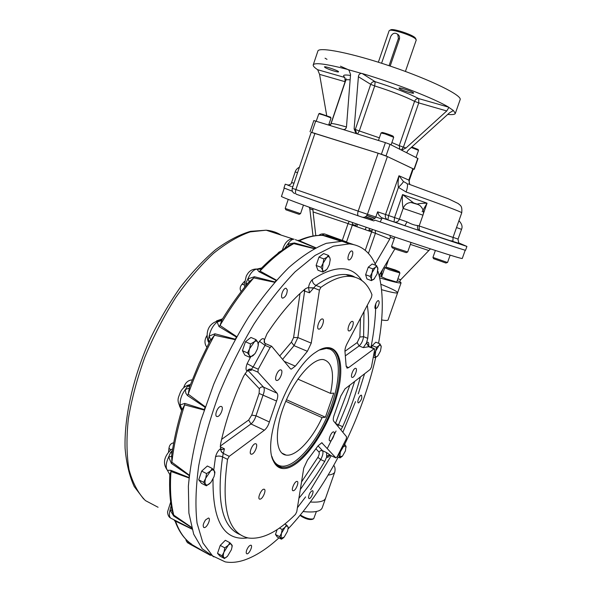 <?xml version="1.0" encoding="UTF-8"?>
<svg xmlns="http://www.w3.org/2000/svg" width="592" height="592" viewBox="0 0 592 592"><rect width="100%" height="100%" fill="white"/><g stroke="black" fill="none" stroke-linecap="round" stroke-linejoin="round"><path stroke-width="0.89" d="M381.588 63.248L390.75 36.475C392.651 33.041 394.982 32.338 397.75 34.366L398.401 38.473L389.062 65.705M415.614 38.48L414.777 37.407C411.203 34.24 393.821 28.601 391.031 29.696L390.587 29.918M405.416 71.454L416.257 39.99L415.369 38.695C411.514 35.283 392.703 29.178 389.699 30.355L389.114 30.769L378.362 62.219M397.617 34.21C399.334 35.379 399.926 37.052 399.378 39.227L390.172 66.075M357.509 133.97L359.3 130.95L355.296 129.441L370.71 84.338C371.643 82.244 373.123 81.363 375.15 81.696L374.706 85.936L370.71 84.338L358.404 76.731C358.597 74.74 359.588 73.623 361.386 73.378L362.171 73.512C395.404 83.302 434.891 98.775 448.581 107.145L448.877 107.426L446.753 110.963L406.008 147.963L401.591 150.176L418.011 158.515L414.252 169.312L413.216 169.083M311.185 132.334L381.396 154.238L386.036 155.918L414.252 169.312M310.038 131.764L313.827 120.553L343.042 129.485C345.099 129.729 346.246 128.738 346.505 126.503L350.553 74.503L349.014 70.189L347.733 69.449C325.844 63.825 314.337 62.33 313.205 64.979C313.005 66.045 314.5 67.629 317.682 69.73L344.84 77.493C342.043 75.154 343.922 74.474 350.479 75.436M343.042 129.485L385.399 142.635L390.032 144.337L401.591 150.176M325.163 67.577L324.453 66.926C324.342 65.771 339.157 70.907 338.543 71.81C338.668 72.735 327.975 69.345 325.163 67.577M399.526 88.682L399.001 88.127C398.927 86.906 414.304 92.108 413.623 93.07C413.712 94.076 402.02 90.428 399.526 88.682M313.257 64.824L317.837 51.208C318.281 46.398 351.907 53.028 391.393 66.489C430.902 79.898 462.226 95.371 460.147 99.641L460.117 99.715M348.488 69.775L340.444 66.193M327.006 59.355L325.052 58.194M407.141 152.98C406.637 152.307 407.259 151.152 409.013 149.517L449.498 112.813L453.391 110.519L455.329 113.383C454.908 114.522 452.369 114.863 447.73 114.419M448.877 107.426L453.383 110.519M356.976 133.807L355.903 133.23L354.12 128.856L358.404 76.731M348.385 69.715L361.386 73.378M345.299 81.77L319.576 74.37L317.682 69.73M319.576 74.37L326.68 115.44M378.458 140.482L381.033 133L384.926 133.873L393.702 137.307L391.09 144.87M381.981 132.534L382.077 132.49C382.876 132.29 392.592 135.59 393.184 136.264L393.236 136.375M411.262 147.482L418.507 150.353L416.028 157.472M411.825 146.971L418.07 149.473M316.239 121.16L318.799 113.819C321.893 114.434 325.755 115.721 330.395 117.682L331.002 118.104L328.656 125.016M319.628 113.412L330.551 117.186M450.142 255.167L447.559 262.456L447.16 262.382L432.937 257.402L435.379 250.483M447.515 262.463L445.887 263.026L433.588 258.697L432.981 257.439M411.026 242.468L407.696 251.977L396.581 248.381L391.541 246.405L394.812 237.022M407.629 251.985L406.238 252.658L396.61 249.572L392.259 247.841L391.593 246.457M303.444 205.121L300.544 213.675L285.181 208.436L288.237 199.408M300.484 213.682L299.167 214.341L285.884 209.805L285.233 208.48M408.169 183.905L448.433 198.816L458.178 203.53C460.191 205.498 462.411 205.431 461.73 212.824L461.73 212.824C462.515 212.291 439.523 203.633 406.134 192.023C407.585 187.538 407.881 184.704 407.015 183.535L403.433 181.507L398.978 175.757L385.533 214.489C384.948 216.568 385.459 218.219 387.05 219.44L387.871 219.839L388.663 215.555L377.629 211.825L375.839 216.998L381.699 218.973L380.168 221.904L375.017 220.165L373.796 220.897L368.698 219.21C371.628 220.276 374.003 219.543 375.839 216.998L367.447 214.282C366.33 216.761 364.568 217.715 362.149 217.16L358.456 215.91C357.494 215.325 357.405 213.742 358.182 211.137L367.447 214.282L387.39 156.562L413.283 168.89L409.294 180.353L408.835 180.101L409.768 184.467M406.134 192.023L398.453 187.361C401.413 184.475 403.078 182.528 403.433 181.507M422.947 215.177L403.145 208.384C404.625 204.736 407.244 202.775 410.996 202.494C414.452 202.997 417.434 204.018 419.943 205.542C423.191 208.769 424.19 211.98 422.947 215.177L419.158 225.996L417.715 225.515C414.888 225.382 411.329 224.168 407.022 221.859L388.663 215.555L398.453 187.361C397.839 184.393 398.016 180.53 398.978 175.757L408.835 180.101L412.839 168.609M411.255 202.494L413.534 202.841L402.553 194.576C402.109 199.963 402.308 204.566 403.145 208.384C404.684 204.632 407.385 202.671 411.255 202.494L413.29 202.79M418.211 204.558L410.996 202.494M422.14 211.714L427.069 203.174L402.553 194.576L394.553 217.567L394.08 221.963L381.426 217.604L378.998 215.288L377.629 211.825M417.153 204.085C419.321 203.5 422.621 203.197 427.069 203.174L423.25 214.082M418.189 204.551L417.39 204.21M417.715 225.515C417.094 227.705 417.597 229.378 419.21 230.525L382.454 218.078M458.719 242.883L457.971 239.042L458.719 242.883L466.91 246.427L419.787 230.799C422.399 231.657 422.444 231.642 419.92 230.739C450.593 241.092 461.323 244.577 452.125 241.196L458.312 243.231M407.022 221.859L404.861 225.707L395.212 222.17C397.195 222.111 398.579 221.127 399.363 219.225L403.145 208.384M288.482 185.178L285.24 184.179L283.968 187.945L292.367 191.246M291.064 186.384L287.912 185.207M297.554 172.664L295.186 171.909L291.59 182.565L293.987 183.217M292.729 186.946L291.967 186.68L292.848 186.584M314.974 133.222L295.904 189.566L292.278 188.278L311.214 132.253L378.14 153.202L387.39 156.562M369.578 219.447L363.51 217.368M366.885 215.414L375.062 218.211L366.885 215.414M466.91 246.427L465.564 250.209C466.703 251.067 428.497 238.443 380.168 221.904M373.219 219.299L365.604 216.687M366.796 215.547L374.936 218.33M372.827 219.41L365.345 216.842M465.223 250.172L462.285 258.445C462.9 259.57 421.06 246.109 370.459 228.727C319.858 211.359 279.816 196.714 281.474 196.381L284.256 188.138M372.871 219.403L365.375 216.827M430.436 248.877L400.71 279.713L399.704 281.555L401.095 282.821C400.34 283.568 393.221 281.91 379.738 277.84L379.738 277.84M389.995 235.394L390.306 237.311L389.743 239.079L375.165 263.958M375.387 230.421L375.409 233.278L389.743 239.079M372.546 229.444L371.621 231.916L375.409 233.278L368.416 253.443M352.521 222.533L352.344 225.101L346.564 241.876M349.162 221.364L348.074 223.606L371.621 231.916L365.234 250.357M312.85 208.532L312.998 209.997L309.779 208.68L313.035 236.023M342.302 240.374L348.074 223.606L313.072 211.921L312.998 209.997M309.157 207.2L309.779 208.68M371.968 230.932L369.068 229.94L369.571 228.423M365.123 229.674L366.27 227.291M356.162 223.798L355.57 226.285M313.072 211.921L315.802 235.631M394.864 248.936L379.072 275.576M397.632 292.707L397.624 292.729C397.069 293.528 391.726 292.515 381.596 289.695C391.726 292.515 397.069 293.528 397.624 292.729L388.093 319.924C387.79 320.62 385.636 320.635 381.633 319.961M322.226 507.788L322.196 507.877C320.627 511.488 314.278 512.716 303.148 511.547M325.593 498.19L325.563 498.279C324.305 501.32 319.243 502.564 310.378 502.016C319.243 502.564 324.305 501.32 325.563 498.279L322.196 507.877M320.664 349.391L326.192 348.377L329.848 349.11C341.495 353.957 340.837 381.944 329.626 410.493C318.555 439.064 298.346 464.565 284.19 466.148C278.788 466.688 274.851 463.98 272.387 458.03M329.122 348.037L330.906 349.62M277.848 465.556L277.056 465.408M322.055 417.626L325.4 417.227L333.784 393.132L330.491 393.369C334.665 373.256 332.282 361.993 323.35 359.573C312.828 358.049 294.446 378.769 284.375 404.758C274.17 430.732 275.421 453.938 286.084 455.1C296.015 456.78 312.043 439.545 322.055 417.626L285.788 401.295M330.491 393.369L297.865 379.109M325.4 417.227L286.461 399.726M380.908 284.293C391.971 288.778 397.543 291.59 397.624 292.729L401.095 282.821M327.287 448.484L336.049 431.006M213.867 556.902L202.22 548.821L193.673 534.154L188.885 513.072L188.374 486.217C190.224 465.786 194.428 443.748 200.984 420.098L213.705 384.289C224.013 360.454 235.623 338.069 248.529 317.134C261.849 297.591 275.31 281.037 288.911 267.466C302.26 255.885 314.752 247.833 326.399 243.305L342.013 241.255L353.217 244.452L327.576 235.786L346.505 241.936M315.706 247.796L314.123 248.64L293.787 243.623L294.431 242.957L314.367 248.492M276.205 280.49L259 271.706L259.992 271.055L276.486 280.201L274.629 282.288L253.768 277.892L248.633 282.28M236.645 336.796L235.128 339.512M205.217 406.941L204.218 409.901M189.299 475.295L189.04 477.848M191.519 527.398L191.978 529.048M209.524 554.845L210.412 555.363M209.627 554.926L191.919 544.581L208.747 554.378M192 529.13L175.543 521.167L175.476 522.181C178.288 529.537 181.936 535.42 186.428 539.83M191.556 527.605L173.7 516.046L173.759 515.121L191.497 527.317M189.026 477.973L170.984 471.476L169.8 475.073C169.171 488.696 169.963 500.625 172.191 510.874M189.262 475.598L171.443 463.477L171.872 462.197L189.314 475.169M204.173 410.049L184.615 404.884L181.64 410.404C176.986 426.099 173.671 441.084 171.68 455.366L171.872 462.197C173.959 444.252 178.207 425.152 184.615 404.884L184.8 403.404L204.321 409.568M205.091 407.274L187.442 395.515L188.212 394.146L205.269 406.793M235.054 339.653L214.459 335.257L209.99 340.948L199.045 363.555L189.529 386.835L188.212 394.146C195.404 373.781 204.151 354.149 214.459 335.257L214.955 333.784L235.29 339.201M236.467 337.1L219.033 326.577L220.009 325.445L236.719 336.663M300.27 239.886L299.404 240.759L315.78 247.759M187.442 395.515L185.829 393.206L185.318 389.543L187.546 386.324L189.766 386.206M181.729 410.093L181.729 408.687L180.553 407.222L180.183 404.891L184.8 403.404M167.98 470.67L167.418 470.285L170.792 470.3L189.055 477.566M171.443 463.477L168.661 456.994L170.496 452.643L172.013 453.035M170.792 470.3L170.984 471.476C169.786 488.6 170.711 503.148 173.759 515.121L172.198 510.926M173.7 516.046L170.045 510.03C168.801 515.025 169.379 517.904 171.784 518.681L191.912 528.878M175.017 520.494L175.543 521.167C179.332 531.942 184.704 539.608 191.66 544.144M191.919 544.581L189.307 542.435M219.033 326.577L217.131 322.041L219.166 320.62L220.971 320.561M209.709 341.51L208.332 339.719L209.176 336.064L214.955 333.784M247.286 283.901L245.983 282.961L247.9 278.876L254.427 276.738L274.903 281.955M259 271.706L256.839 269.094L257.742 269.279M254.427 276.738L253.768 277.892C241.987 291.375 230.732 307.226 220.009 325.445L222.044 319.658C230.688 305.553 239.664 292.951 248.995 281.844M315.536 247.87L296.222 239.975M285.507 247.952L285.129 247.819L287.719 244.193L294.431 242.957M295.327 239.656L298.435 240.811L297.843 240.485L299.678 240.145C308.106 236.526 315.876 234.965 322.988 235.453C315.921 235.046 308.055 236.815 299.404 240.759L298.553 240.855M346.831 241.965L344.958 241.336M322.551 235.424L327.576 235.786M340.866 241.188L322.988 235.453L326.133 235.771M289.281 245.554L287.719 244.193C289.932 240.811 292.063 239.146 294.12 239.212C291.516 238.902 289.703 239.22 288.689 240.16C286.047 241.721 283.945 245.036 282.369 250.105M277.345 253.864L278.825 252.259L281.267 250.897M279.269 252.377L278.825 252.259M249.321 281.481L247.9 278.876C250.483 272.897 253.457 269.634 256.839 269.094L261.597 267.998L259.992 271.055C271.743 258.748 283.013 249.602 293.787 243.623L289.614 245.347M241.181 291.604C239.649 289.266 239.886 286.854 241.891 284.36L244.178 284.552M290.79 244.659C281.355 250.142 271.624 257.92 261.597 267.998C260.369 269.182 258.837 269.53 256.995 269.034C249.639 268.783 247.338 274.266 246.272 276.094L244.2 285.041L244.851 286.913M216.539 320.916L222.555 318.829M210.634 339.823L209.176 336.064C210.478 329.892 213.127 325.223 217.131 322.041L221.571 320.501M206.837 347.104C204.566 344.107 204.373 340.681 206.245 336.826L206.897 337.092M220.631 320.686L219.588 320.575C208.569 322.729 205.365 331.742 208.095 341.458L208.924 342.664M172.072 510.319L170.045 510.03L171.192 505.553M168.52 452.199L168.979 448.129C169.46 445.036 171.051 443.26 173.737 442.801M172.664 448.906L170.873 449.728M168.979 448.129L170.688 449.89M169.823 474.673L167.418 470.285C165.442 467.547 165.856 463.114 168.661 456.994L171.547 456.38M183.579 387.945L184.179 386.265C185.792 382.299 188.463 380.175 192.193 379.879M184.179 386.265L184.993 386.687M181.996 409.316L180.183 404.891C179.805 399.911 181.515 394.797 185.318 389.543L189.077 388.174M181.618 410.478L179.413 405.816M352.381 377.422L352.262 377.422C349.857 377.385 353.409 367.854 355.651 368.335C357.997 368.365 354.682 377.548 352.381 377.422M348.999 330.943L348.969 330.943C346.327 330.935 349.857 320.901 352.329 321.382C354.956 321.404 351.493 331.328 348.999 330.943L348.57 330.78M318.829 329.137L318.792 329.13C315.802 329.108 319.539 318.422 322.351 318.947C325.319 318.992 321.663 329.552 318.829 329.137M276.952 380.449L276.767 380.449C273.526 380.345 277.692 369.26 280.734 369.882C283.871 369.978 280.075 380.582 276.952 380.449M251.696 454.197L251.311 454.212C248.137 454.034 252.673 443.06 255.633 443.756C258.593 443.896 254.819 453.916 251.696 454.197M260.236 499.13L259.777 499.16C256.921 498.975 261.435 488.548 264.076 489.229C266.681 489.362 263.085 498.634 260.236 499.13M293.491 490.716L293.114 490.746C290.576 490.598 294.742 480.8 297.073 481.407C299.404 481.503 296.022 490.294 293.491 490.716M330.21 440.899L329.973 440.907C327.598 440.825 331.387 431.383 333.577 431.908C335.812 431.968 332.541 440.722 330.21 440.899M308.499 497.776L309.068 498.597C310.963 499.1 314.493 490.82 312.435 490.687C310.23 491.767 308.92 494.128 308.499 497.776M246.649 550.249C245.998 552.321 246.08 553.513 246.901 553.809C249.121 554.43 253.258 545.395 250.86 545.18C249.358 545.387 247.952 547.075 246.649 550.249M205.528 519.946C203.026 523.824 202.545 526.362 204.077 527.568C206.823 528.293 211.381 518.303 208.436 518.03L205.528 519.946M220.816 406.43C217.582 406.423 213.904 416.361 217.072 416.524C220.231 417.205 224.449 406.645 221.105 406.438L220.816 406.43M287.29 289.947L286.069 288.274C283.094 287.749 279.639 298.109 282.776 298.146C285.522 297.11 287.024 294.372 287.29 289.947M352.262 255.877C353.121 252.999 352.973 251.356 351.826 250.941C349.376 250.52 346.357 259.992 348.947 259.962C350.161 259.814 351.271 258.452 352.262 255.877M377.208 307.699C379.28 304.207 379.701 301.846 378.473 300.618C376.453 300.218 373.515 308.758 375.668 308.758L377.208 307.699M358.589 402.893C361.438 400.34 362.378 397.772 361.423 395.182C359.596 394.746 356.48 402.841 358.456 402.893L358.589 402.893M286.55 468.279C304.184 464.602 328.752 427.727 337.366 394.109C346.461 360.276 336.885 337.41 315.765 352.233C289.599 368.498 261.738 439.915 273.363 460.924C276.175 467.021 280.578 469.471 286.55 468.279M271.928 456.484L273.127 459.984C275.102 464.394 277.988 466.888 281.785 467.458L286.165 467.28C301.313 464.113 322.122 436.038 332.608 406.364C343.256 376.69 342.043 349.443 328.412 347.941L319.236 350.064M346.142 366.522L348.666 367.588L374.359 348.636L374.647 349.694L371.443 367.099L370.185 369.452L344.988 388.892L340.792 396.085L334.369 414.526C333.155 417.73 332.933 419.957 333.703 421.193L346.579 436.8L346.224 439.042L337.151 456.735L335.945 457.919L321.774 442.749L318.067 445.835L307.44 460.162L303.74 468.154L296.755 511.784L295.445 514.411C278.085 531.749 262.456 539.63 248.551 538.039C227.898 533.614 220.89 507.388 227.535 459.355L229.237 456.336L264.358 430.236C266.585 428.393 268.257 425.641 269.375 421.985L276.553 401.05C277.959 397.35 278.129 394.738 277.056 393.199L257.912 372.131L258.23 369.201L270.107 347.519L271.639 346.246L290.302 368.624L291.257 369.156L295.327 366.137L307.396 351.293L311.244 343.138L319.421 290.161L313.457 287.838L308.521 287.749C308.898 284.552 310.171 281.851 312.332 279.639C312.324 282.266 313.531 284.19 315.95 285.411L309.483 292.796L308.521 287.749M319.421 290.161L320.894 287.327C332.245 279.32 342.161 275.672 350.627 276.39C360.55 277.47 367.669 283.583 371.968 294.735L371.45 297.384L346.905 344.011C345.321 347.223 344.692 349.939 345.025 352.159L346.091 365.523L347.275 368.106L348.666 367.588M224.427 448.817L223.376 453.309C221.556 452.207 220.661 450.66 220.69 448.677L221.985 449.661L224.427 448.817L220.261 446.79M229.237 456.336L223.258 453.398L222.577 456.913C216.317 501.195 222.104 527.065 239.93 534.532M223.376 453.309L223.258 453.398C221.438 452.295 220.542 450.749 220.564 448.758L220.513 444.266C225.33 421.97 233.026 399.274 243.615 376.201L247.071 370.947C248.211 369.275 249.661 368.712 251.415 369.26L253.154 366.959L247.13 363.673L250.527 357.117M213.749 469.989L215.547 456.75C216.672 452.865 218.344 450.201 220.564 448.758M247.745 537.884C224.079 541.214 212.506 521.596 213.031 479.024M326.584 452.591L330.632 455.389C328.989 454.841 327.657 455.337 326.651 456.883L326.584 452.591L322.536 450.704L318.045 445.865M335.79 457.838L330.987 455.603M330.632 455.389L330.721 455.477C329.063 454.922 327.731 455.418 326.725 456.972L324.727 461.442C316.646 475.132 308.047 487.394 298.93 498.22M329.936 455.344C328.397 457.32 327.324 457.86 326.725 456.972M367.284 305.294C368.816 314.981 368.971 326 367.75 338.35L366.492 342.953L368.675 346.72L363.266 347.63L366.589 342.879C368.091 341.651 368.823 342.287 368.779 344.788L368.609 345.957M366.589 342.879L368.772 346.646L369.63 346.712M313.427 288.015L307.818 287.682L305.679 288.563C292.781 299.175 279.898 314.226 267.022 333.718L264.476 339.867L264.21 342.309M264.668 343.145L264.321 339.638L264.187 342.457L264.913 343.33M265.431 343.597L265.031 345.351L253.154 366.959L258.23 369.201M258.253 343.353L259.459 341.332C261.79 338.454 263.41 337.891 264.321 339.638M247.071 370.947C245.665 370.067 245.687 367.639 247.13 363.673M251.015 370.585L249.942 370.03L247.264 371.117C248.396 369.467 249.831 368.905 251.57 369.445L251.015 370.585L249.728 370.015M360.417 376.993C355.955 393.539 350.042 410.108 342.664 426.684L340.844 429.851M368.675 346.72L373.989 348.769M251.57 369.445L257.912 372.131M375.772 265.327C370.281 252.325 361.446 245.177 349.265 243.889L333.392 246.154L315.107 255.411L295.112 271.802C281.215 286.151 267.495 303.578 253.968 324.083C240.907 345.994 229.267 369.275 219.04 393.932C209.968 418.729 203.197 442.653 198.727 465.689C195.715 487.579 195.16 506.737 197.055 523.158L202.938 542.945L212.565 555.873L225.212 561.875C231.428 562.992 238.147 562.274 245.362 559.706C256.203 555.747 267.399 548.481 278.936 537.891M288.075 528.937C306.538 509.312 323.254 485.351 338.232 457.061M344.714 444.296C358.819 415.155 369.186 386.043 375.816 356.969M378.562 343.301C383.749 314.145 383.52 290.036 377.866 270.973M297.406 507.729L305.605 496.895M310.593 489.791L331.209 455.714M342.857 432.293L355.511 401.613M358.278 393.821L364.576 373.781M370.977 347.26C374.048 331.72 375.646 317.208 375.757 303.718M316.402 511.495L313.686 518.762C310.423 519.576 306.182 518.444 300.965 515.373L300.41 514.944M313.109 519.014L312.406 519.317C309.579 520.02 305.909 519.036 301.387 516.379L300.174 515.24M387.605 267.688L397.72 271.106L387.605 267.688M394.435 270.241L394.59 269.804M384.844 267.762L389.44 269.804L399.844 272.956M395.153 269.922L386.117 267.147C385.925 267.517 399.075 272.076 399.237 271.691L395.153 269.922M386.117 267.147L384.763 267.806L381.611 276.827L386.258 278.906L396.736 282.081L399.903 273.038M374.507 278.625L371.443 280.638L371.332 278.736L370.148 276.412L371.991 272.845L372.768 268.879L375.254 267.458C376.512 266.489 377.37 266.666 377.814 267.991L377.141 273.852L373.915 279.202C372.657 280.194 371.798 280.038 371.332 278.736L371.991 272.845L375.254 267.458L376.653 265.653L377.992 269.219M376.653 265.653L372.153 263.995L368.246 267.199L372.768 268.879M371.443 280.638L366.959 278.95L365.634 274.725L368.246 267.199M370.148 276.412L365.634 274.725M254.723 353.949L249.957 357.383L249.343 355.415L247.508 352.906L249.624 348.695L250.542 343.959L253.879 342.043C255.648 340.711 256.95 340.755 257.779 342.154L258.238 345.114L257.468 348.836L255.33 353.128L253.272 355.437C251.511 356.791 250.201 356.784 249.343 355.415C248.596 353.861 248.692 351.618 249.624 348.695L255.988 339.616L257.779 342.154L258.364 344.167L258.142 346.068M255.988 339.616L250.919 337.455L245.451 341.769L250.542 343.959M249.957 357.383L244.91 355.178L242.431 350.693L245.451 341.769M247.508 352.906L242.431 350.693M210.419 482.872L206.379 485.81L203.633 482.332L205.698 478.262L206.593 473.593L210.027 471.306C211.877 469.715 213.261 469.456 214.186 470.536L214.704 473.815L214.045 476.619L211.159 482.006L209.783 483.509C207.94 485.129 206.549 485.418 205.594 484.374C204.751 483.146 204.788 481.104 205.698 478.262L212.269 468.457L214.933 472.016L214.593 474.577M212.269 468.457L207.363 466L201.672 471.106L206.593 473.593M206.379 485.81L201.495 483.316L198.72 479.823L201.672 471.106M203.633 482.332L198.72 479.823M326.836 269.308L322.788 272.054L322.485 269.9L321.012 267.295L323.032 263.329L323.883 258.919L326.784 257.372C328.286 256.314 329.337 256.536 329.944 258.031L330.218 259.592L329.374 264.565L327.302 268.709L325.667 270.477C324.179 271.565 323.114 271.373 322.485 269.9L323.032 263.329L326.784 257.372L328.501 255.404L329.944 258.031L330.225 260.14M328.501 255.404L323.624 253.591L318.984 257.083L323.883 258.919M322.788 272.054L317.926 270.196L316.121 265.445L318.984 257.083M321.012 267.295L316.121 265.445M283.598 537.706L281.496 539.216L279.676 536.663L281.429 533.325L282.177 529.47L284.833 527.442C286.225 526.022 287.231 525.703 287.853 526.48L288.178 527.983L287.49 531.342L284.13 537.181L281.089 538.202L281.429 533.325L286.469 524.919L287.853 526.48L288.178 528.131M286.469 524.919L284.752 524.046M281.496 539.216L277.293 537.04L275.458 534.48L277.16 529.581M279.676 536.663L275.458 534.48M282.177 529.47L279.417 528.049M341.939 447.7L343.434 446.494L345.965 446.028L345.447 450.86L342.472 456.114L339.852 456.706L340.363 451.851L344.81 444.34L346.172 447.101M342.472 456.114L340.052 457.912L338.683 455.041L340.896 449.728M344.81 444.34L343.856 443.904M340.052 457.912L337.233 456.595M338.683 455.041L338.202 454.811M227.528 556.206L224.457 558.515L222.067 555.814L223.968 552.129L224.79 547.859L227.883 545.565C229.548 543.952 230.784 543.56 231.59 544.388L232.057 546.749L231.398 549.694L227.528 556.206C225.878 557.834 224.642 558.249 223.806 557.457C223.073 556.487 223.125 554.711 223.968 552.129L229.881 542.709L232.212 545.484L232.02 547.178M229.881 542.709L225.345 540.289L220.239 545.417L224.79 547.859M224.457 558.515L219.943 556.066L217.523 553.35L220.239 545.417M222.067 555.814L217.523 553.35M377.578 356.095L375.187 357.709L375.091 356.184L374.003 354.238L375.72 350.967L376.438 347.289L380.02 345.032L380.804 345.306L381.241 346.564L380.464 351.049L377.888 355.762L376.194 356.976L375.091 356.184L375.72 350.967L380.034 343.893L381.255 346.845M380.034 343.893L375.846 342.198L372.235 345.58L376.438 347.289M375.187 357.709L373.463 357.006M371.569 347.497L372.235 345.58M399.378 39.227L398.401 38.473M417.797 158.367L414.03 169.179M315.714 120.997L311.91 132.253M385.399 142.635L381.396 154.238M390.032 144.337L386.036 155.918M331.046 123.743L345.787 80.312C345.957 79.698 347.408 79.543 350.138 79.853M330.625 124.594L345.099 81.711L344.84 77.493M354.12 128.856L355.296 129.441L356.695 133.703M446.753 110.963L418.751 102.904L418.736 98.612C416.872 98.361 415.48 99.271 414.57 101.343C404.928 96.452 391.645 91.316 374.706 85.936L359.3 130.95L379.368 137.832M391.889 142.568L399.23 145.654L414.57 101.343L418.751 102.904L403.411 147.156L399.23 145.654L399.822 149.28M406.008 147.963L403.411 147.156L401.295 150.028M328.974 124.083L330.447 124.853M329.944 125.415L331.032 123.78C331.424 123.077 336.559 124.142 346.446 126.977M345.299 129.071L346.15 127.931M362.171 73.512L375.15 81.696C393.71 87.579 408.243 93.218 418.736 98.612L448.581 107.145M349.154 70.33L347.733 69.449M458.933 220.712C461.864 223.813 462.729 226.684 461.523 229.333L456.521 227.55M419.854 230.688L450.098 240.685L452.924 241.048L453.028 237.422L419.166 225.966M457.971 239.042L453.043 237.37M382.062 217.93L381.699 218.973M362.378 217.227L368.698 219.21M378.14 153.202L358.182 211.137L295.904 189.566C295.179 192.104 295.349 193.673 296.422 194.287L358.412 215.895M381.107 274.732L381.929 275.909M379.272 275.953L381.759 276.397M380.116 273.815L381.211 273.77M382.617 273.941L381.27 273.6M399.718 281.563L397.202 280.763L399.704 281.555M400.71 279.713L397.883 278.81M394.25 238.635L390.306 237.311M410.36 244.385L428.601 250.468M352.521 224.457L355.836 225.515M369.068 229.94L368.727 230.924M385.895 267.251L388.596 259.503M334.813 471.883L334.791 471.95C334.147 473.644 331.92 474.68 328.109 475.065M334.354 238.199L338.217 240.337M187.464 540.844L189.492 543.922L208.584 554.319M325.704 234.351L324.69 233.988L321.545 235.379M350.264 275.206L350.56 276.36M285.129 247.819L284.922 248.344M241.891 284.36L244.452 281.452M245.983 282.961L245.643 285.914M222.052 319.658L219.166 320.62M206.245 336.826L206.904 335.605M208.332 339.719L209.131 342.613M172.42 450.386L170.496 452.643M190.284 384.83L187.546 386.324M180.553 407.222L181.307 407.969M158.071 507.263L145.44 500.603C138.195 493.299 132.734 483.028 129.049 469.789C126.57 454.974 126.333 437.991 128.346 418.847C131.705 398.83 137.226 378.214 144.914 356.991C153.705 335.967 163.947 316.18 175.639 297.613C187.871 280.253 200.481 265.512 213.468 253.398C226.351 243.053 238.62 235.882 250.268 231.879L266.156 230.199C271.735 230.688 276.738 232.323 281.17 235.105M215.547 456.75C217.582 455.766 219.928 455.818 222.577 456.913L227.535 459.355M368.328 345.417L368.779 344.788M354.342 276.989L345.78 274.577C337.262 273.867 327.324 277.478 315.95 285.411L320.894 287.327M312.332 279.639C335.213 264.824 351.715 265.112 361.838 280.497M259.459 341.332L265.031 345.351L270.107 347.519M354.623 381.463L347.467 403.204L337.928 426.314M342.664 426.684L335.553 423.443M349.879 385.118L335.509 423.384M300.322 489.517L320.701 459.547L317.889 457.35C319.192 454.9 319.554 453.132 318.984 452.044L316.024 448.899M301.543 481.895L317.889 457.35M318.984 452.044L320.538 450.653L322.536 450.704C323.476 452.525 322.869 455.47 320.701 459.547L324.727 461.442M269.375 421.985L255.988 415.776C254.886 419.417 253.213 422.14 250.964 423.953L220.268 446.102M248.115 370.518L263.536 387.138C264.639 388.685 264.498 391.29 263.1 394.968L255.988 415.776L251.711 415.125L248.684 420.031L250.964 423.953L264.358 430.236M248.684 420.031L221.608 439.368M251.711 415.125L259.111 393.451L276.553 401.05M277.056 393.199L263.536 387.138C261.834 386.591 260.443 387.124 259.355 388.752L259.111 393.451M245.081 373.596L259.355 388.752M304.902 289.214L297.88 337.558L294.039 345.661L307.396 351.293M303.311 290.561L309.483 292.796M300.018 293.514L293.595 337.536L297.88 337.558L311.244 343.138M293.595 337.536L291.39 342.176L294.039 345.661L282.621 359.314M279.801 355.903L291.39 342.176M363.984 311.57L363.599 336.67C362.948 340.711 361.453 343.797 359.115 345.928L345.632 355.651M360.498 318.185L359.862 337.018L363.599 336.67L367.75 338.35M359.862 337.018L357.168 342.576L359.115 345.928L363.266 347.63M357.168 342.576L344.921 351.315M321.656 442.742L322.366 443.068M295.327 366.137L284.338 361.401M398.557 34.995L397.75 34.366M391.031 29.696L389.699 30.355M415.355 37.962L416.006 39.294M345.817 80.238L346.091 78.677M355.903 133.23L356.835 133.762M455.329 113.383L460.147 99.641M382.077 132.49L381.137 132.956M393.184 136.264L393.636 137.203M418.026 149.384L418.455 150.272M319.71 113.368L318.799 113.819M330.499 117.083L330.943 118M299.411 167.173C297.14 168.394 295.734 169.978 295.186 171.909M419.158 225.996C419.106 229.119 419.417 230.68 420.098 230.665L419.121 230.569M452.199 241.21L459.015 243.342L458.704 242.868M405.453 225.929L381.426 217.604M458.038 239.168L461.523 229.333M410.034 184.556C409.375 184.497 409.124 183.098 409.294 180.353M287.808 185.2C290.147 184.822 291.405 183.949 291.582 182.595M294.653 193.562C292.522 192.467 291.73 190.705 292.278 188.278M461.73 212.824L453.028 237.422M379.265 275.931L381.714 276.19L381.211 273.785L382.743 269.382M381.1 274.703L381.944 275.872M356.902 226.766L357.383 224.22M329.848 349.11L328.382 347.933M286.084 455.1L281.822 453.065M333.74 465.312C335.028 467.014 335.383 469.227 334.791 471.95L325.563 498.279M318.896 235.394C320.22 234.121 322.152 233.648 324.69 233.988L346.623 241.943M326 235.749L346.461 241.936M290.813 244.651L289.503 245.421M185.814 539.216C186.058 540.918 186.931 542.294 188.426 543.345M174.166 520.065L175.276 521.604M170.681 502.068L167.551 511.858C167.78 515.018 168.779 517.075 170.533 518.015M167.44 470.322C162.482 463.61 163.784 456.617 171.332 449.35L171.044 449.587M190.224 384.578C185.244 385.769 181.877 388.522 180.146 392.851C178.725 397.247 176.016 400.022 180.619 407.311M143.627 498.96L134.199 486.506C129.374 475.931 126.34 463.196 125.09 448.299C124.142 416.968 133.104 377.156 150.057 339.186C159.115 320.516 169.223 303.2 180.39 287.231C191.912 272.379 203.692 259.821 215.732 249.558C227.698 240.774 239.279 234.698 250.483 231.331L266.156 230.199L293.218 239.042M318.792 329.13L318.304 328.937M276.767 380.449L276.212 380.197M251.311 454.212L250.771 453.946M259.777 499.16L259.326 498.93M293.114 490.746L292.737 490.561M203.574 527.302L204.077 527.568M216.457 416.228L217.072 416.524M282.221 297.924L282.776 298.146M348.547 259.814L348.947 259.962M273.127 459.984L273.363 460.924M276.449 464.875L281.785 467.458M329.677 455.137L330.736 455.492M368.276 345.587L368.261 345.04L369.319 346.586L374.359 348.636M345.78 274.577C349.532 274.806 352.536 275.65 354.793 277.108M271.639 346.246L265.342 343.56L264.269 342.494M335.812 457.86L330.943 455.588M346.757 367.884L347.275 368.106M221.105 449.232L221.985 449.661M350.627 276.39L345.861 274.584M291.264 369.156L290.502 368.831M342.013 241.255L349.265 243.889M399.237 271.691L399.889 273.045M258.238 345.114L258.349 344.352M214.704 473.815L214.792 473.363M288.178 527.983L288.23 527.368M232.057 546.749L232.168 546.031"/></g></svg>
